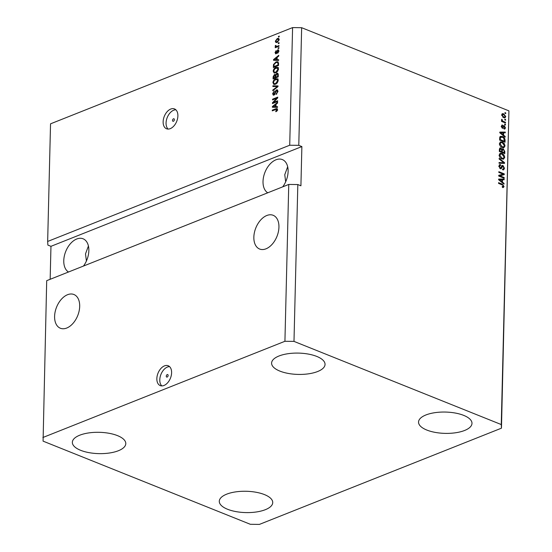 <?xml version="1.0" encoding="UTF-8"?>
<svg xmlns="http://www.w3.org/2000/svg" width="552" height="552" viewBox="0 0 552 552"><rect width="100%" height="100%" fill="white"/><g stroke="black" fill="none" stroke-linecap="round" stroke-linejoin="round"><path stroke-width="0.83" d="M166.269 376.195A1.339 0.835 -68.1 0 0 166.697 377.064A1.339 0.835 -68.1 0 0 167.622 376.712A1.339 0.835 -68.1 0 0 168.118 375.457A1.339 0.835 -68.1 0 0 167.691 374.587A1.339 0.835 -68.1 0 0 166.766 374.939A1.339 0.835 -68.1 0 0 166.269 376.195M156.851 378.61A10.695 6.7 -68.1 0 0 160.246 385.6A10.695 6.7 -68.1 0 0 167.67 382.75A10.695 6.7 -68.1 0 0 171.61 372.745A10.695 6.7 -68.1 0 0 168.208 365.755A10.695 6.7 -68.1 0 0 160.791 368.605A10.695 6.7 -68.1 0 0 156.851 378.61M169.567 366.625A10.695 6.7 -68.1 0 0 159.79 379.79A10.695 6.7 -68.1 0 0 161.833 385.91M172.521 120.391A1.339 0.835 -68.1 0 0 172.948 121.267A1.339 0.835 -68.1 0 0 173.873 120.909A1.339 0.835 -68.1 0 0 174.37 119.66A1.339 0.835 -68.1 0 0 173.942 118.783A1.339 0.835 -68.1 0 0 173.017 119.142A1.339 0.835 -68.1 0 0 172.521 120.391M163.13 121.778A10.695 6.7 -68.1 0 0 166.525 128.768A10.695 6.7 -68.1 0 0 173.942 125.918A10.695 6.7 -68.1 0 0 177.889 115.913A10.695 6.7 -68.1 0 0 174.487 108.923A10.695 6.7 -68.1 0 0 167.07 111.773A10.695 6.7 -68.1 0 0 163.13 121.778M175.846 109.793A10.695 6.7 -68.1 0 0 166.062 122.958A10.695 6.7 -68.1 0 0 168.105 129.078M54.6 316.358A18.175 11.392 -68.1 0 0 60.375 328.24A18.175 11.392 -68.1 0 0 72.988 323.396A18.175 11.392 -68.1 0 0 79.688 306.388A18.175 11.392 -68.1 0 0 73.913 294.506A18.175 11.392 -68.1 0 0 61.3 299.35A18.175 11.392 -68.1 0 0 54.6 316.358M253.851 237.153A18.175 11.392 -68.1 0 0 259.626 249.035A18.175 11.392 -68.1 0 0 272.239 244.184A18.175 11.392 -68.1 0 0 278.939 227.176A18.175 11.392 -68.1 0 0 273.164 215.294A18.175 11.392 -68.1 0 0 260.551 220.138A18.175 11.392 -68.1 0 0 253.851 237.153M83.476 266.05A18.175 11.392 -68.1 0 0 88.858 250.67A18.175 11.392 -68.1 0 0 83.083 238.788A18.175 11.392 -68.1 0 0 70.47 243.639A18.175 11.392 -68.1 0 0 63.77 260.647A18.175 11.392 -68.1 0 0 68.496 272.005M282.734 186.838A18.175 11.392 -68.1 0 0 288.116 171.465A18.175 11.392 -68.1 0 0 282.334 159.576A18.175 11.392 -68.1 0 0 269.721 164.427A18.175 11.392 -68.1 0 0 263.021 181.435A18.175 11.392 -68.1 0 0 267.748 192.793M80.62 450.301A26.731 10.66 1.4 0 1 72.346 442.318A26.731 10.66 1.4 0 1 88.672 432.934A26.731 10.66 1.4 0 1 117.521 435.638A26.731 10.66 1.4 0 1 125.794 443.622A26.731 10.66 1.4 0 1 109.462 453.006A26.731 10.66 1.4 0 1 80.62 450.301M279.871 371.096A26.731 10.66 1.4 0 1 271.598 363.106A26.731 10.66 1.4 0 1 287.93 353.722A26.731 10.66 1.4 0 1 316.772 356.426A26.731 10.66 1.4 0 1 325.045 364.41A26.731 10.66 1.4 0 1 308.72 373.794A26.731 10.66 1.4 0 1 279.871 371.096M426.813 430.049A26.731 10.66 1.4 0 1 418.54 422.066A26.731 10.66 1.4 0 1 434.866 412.682A26.731 10.66 1.4 0 1 463.714 415.387A26.731 10.66 1.4 0 1 471.988 423.37A26.731 10.66 1.4 0 1 455.662 432.754A26.731 10.66 1.4 0 1 426.813 430.049M227.562 509.261A26.731 10.66 1.4 0 1 219.289 501.278A26.731 10.66 1.4 0 1 235.614 491.894A26.731 10.66 1.4 0 1 264.463 494.592A26.731 10.66 1.4 0 1 272.736 502.582A26.731 10.66 1.4 0 1 256.404 511.966A26.731 10.66 1.4 0 1 227.562 509.261M287.675 166.78L284.763 174.701L285.674 181.787M88.423 245.992L85.505 253.906L86.416 260.999M46.699 280.671L288.758 184.444L297.825 184.547L293.988 341.391L501.257 424.55L508.923 110.862L501.464 428.173L259.412 524.4L250.346 524.296L43.077 441.138L46.699 280.671M42.863 437.515L284.922 341.288L288.758 184.444M284.922 341.288L293.988 341.391M297.825 184.547L300.916 185.789L301.875 146.577L298.784 145.335L289.717 145.231L47.658 241.459L50.536 123.827L292.588 27.6L301.654 27.703L508.923 110.862M289.717 145.231L292.588 27.6M273.537 102.424L277.649 100.788L277.628 101.499L272.46 103.555L272.481 102.796L276.669 98.263L272.55 99.898L272.571 99.187L277.732 97.131L277.718 97.897L273.537 102.424L274.31 102.734L277.628 101.409M276.49 89.866L277.276 89.831L277.939 91.425L276.138 94.413L277.339 91.604L276.49 90.569L274.006 95.089L273.268 95.13L272.64 93.661L274.234 90.935L273.24 93.391L274.033 94.371L275.227 91.411L276.49 89.866L277.621 90.079M277.932 91.039L276.49 90.569M274.551 94.73L273.619 94.392L274.661 94.62M272.895 85.795L278.008 85.898L277.994 86.636L272.778 90.742L272.791 90.01L277.394 86.547L272.881 86.533L272.895 85.795L278.001 86.195M278.208 80.489L277.345 82.834L275.558 84.228L273.827 84.394L272.909 82.586C273.219 80.62 274.13 79.364 275.627 78.819L277.47 78.784L278.208 80.489M278.484 69.083L277.628 71.422L275.841 72.823L274.109 72.988L273.185 71.18C273.502 69.214 274.406 67.958 275.91 67.413L277.746 67.372L278.484 69.083M277.125 59.692L278.65 59.678L278.636 60.416L273.523 60.278L273.537 59.581L278.76 55.338L278.739 56.076L277.18 57.291L277.125 59.692L278.643 59.995M278.491 36.384L279.229 36.087L279.208 36.805L278.47 37.094L278.491 36.384L279.215 36.673M277.27 38.543L278.581 38.398L279.208 39.668L277.214 42.359L275.952 42.497L275.317 41.221L277.27 38.543L278.912 38.64M278.325 42.98L279.064 42.683L279.05 43.394L278.311 43.691L278.325 42.98L279.05 43.27M277.049 46.313L278.995 45.533L278.981 46.251L275.22 47.741L275.241 47.03L275.841 46.789L275.193 46.216L275.413 45.457L275.938 45.512L276.283 46.485L278.981 46.161M276.014 47.431L276.614 47.099L275.193 46.216L275.965 46.52L276.186 45.768M275.862 46.023L277.056 46.796L277.822 46.616M278.208 47.879L278.946 47.582L278.926 48.3L278.187 48.59L278.208 47.879L278.933 48.169M278.022 50.46L278.532 50.135L277.76 49.825L278.926 51.026L277.677 53.206L278.394 51.191L277.835 50.501L276.069 53.758L275.034 52.606L276.152 50.549L275.572 52.364L276.014 53.075L277.76 49.825L278.415 49.783M278.926 50.812L277.835 50.501M276.069 53.758L275.517 53.792M275.965 53.792L275.807 53.089L276.628 53.323M276.014 61.9L277.828 61.741L278.56 63.473L278.512 65.495L273.343 67.551L273.509 64.487L276.014 61.9L278.153 61.948M276.814 73.319L277.711 73.264L278.284 74.789L278.229 76.9L273.061 78.957L273.116 76.831L274.461 74.43L275.524 74.768L276.814 73.319L278.042 73.513M274.744 75.051L275.234 74.741L274.461 74.43L275.979 74.948M275.972 106.653L277.504 106.639L277.483 107.385L272.371 107.247L272.391 106.55L277.608 102.299L277.594 103.045L276.034 104.259L275.972 106.653L277.497 106.957M277.497 109.62L277.104 110.835L275.848 111.739L275.8 111.049L276.89 109.827L276.517 109.268L272.281 110.862L272.302 110.145L275.807 108.751L277.042 108.578L277.497 109.62M277.449 110.048L276.517 109.268M298.784 145.335L301.654 27.703M499.857 175.798L504.169 177.53L504.148 178.241L498.739 176.067L498.76 175.308L503.141 174.149L498.829 172.417L498.842 171.706L504.259 173.873L504.238 174.639L499.118 176.095L503.431 177.82L504.169 177.53M502.941 166.152L501.106 168.746L500.347 168.705L498.911 166.117L499.636 164.62L500.581 164.662L500.629 165.4L499.546 166.352L500.374 168.001L500.926 167.994L501.623 165.966L502.941 165.427L504.466 168.222L503.659 169.843L502.582 169.781L502.527 169.043L503.258 169.071L503.838 167.905L502.941 166.152L501.761 166.414M500.629 165.4L499.249 165.676M499.691 168.27L500.926 167.994M499.174 158.307L504.535 162.64L504.514 163.378L499.049 163.261L499.07 162.523L503.893 162.792L499.153 159.052L499.174 158.307M503.583 159.066L501.961 158.914C500.347 158.355 499.422 157.065 499.18 155.05L500.174 153.311L502.03 153.456L503.955 154.933L504.735 157.285L503.693 159.031M503.859 147.66L502.244 147.508C500.629 146.949 499.705 145.659 499.457 143.644L500.45 141.905L502.306 142.05L504.238 143.527L505.011 145.88L503.969 147.619M504.811 119.204L505.584 119.515L505.57 120.226L504.797 119.915L504.811 119.204M503.7 113.809L505.729 116.555L505.025 117.804L503.645 117.659L501.651 114.919L502.361 113.677L503.7 113.809L502.962 114.098L503.866 114.602M503.465 187.39L502.299 187.218L502.244 186.479L503.389 186.127L502.996 185.251L498.559 183.381L498.573 182.664L502.251 184.14L504.024 186.417L503.527 187.369M502.279 186.928L503.389 186.127M503.569 135.171L505.177 136.42L505.156 137.158L499.795 132.797L499.815 132.1L505.28 132.08L505.259 132.818L503.631 132.77L503.569 135.171L502.996 135.399M504.093 128.278L504.894 127.546L504.307 126.38L502.458 128.25L501.375 126.215L502.541 125.042L502.596 125.787L501.94 126.415L502.396 127.505L504.224 125.628L505.453 127.822L504.887 128.995L504.148 129.016L504.093 128.278L504.549 128.271L503.81 128.568M504.307 126.38L503.203 126.691L502.596 128.292M503.017 128.278L502.458 128.25M501.913 125.042L502.541 125.042L501.802 125.338L501.844 125.939M502.596 125.787L501.492 126.077L501.202 126.712M501.809 127.74L502.734 127.408M503.562 125.58L504.224 125.628L503.486 125.925L504.1 126.339M504.694 124.021L505.466 124.324L505.453 125.042L504.68 124.731L504.694 124.021M503.479 121.461L505.522 122.275L505.501 122.992L501.561 121.412L501.582 120.695L502.21 120.95L501.533 119.825L501.761 119.239L502.679 121.012L503.479 121.461L502.741 121.75L504.783 122.572L505.522 122.275M504.976 112.608L505.749 112.918L505.729 113.636L504.956 113.326L504.976 112.608M502.41 136.51C504.01 137.027 504.907 138.262 505.08 140.215L505.032 142.237L499.615 140.07L499.795 137.082L500.491 136.323L502.41 136.51L501.671 136.799L502.748 137.379M501.513 149.392L503.265 148.819L504.804 151.538L504.756 153.649L499.339 151.476L499.387 149.344L500.015 147.977L500.795 148.012L501.913 149.233L502.368 148.75M502.423 182.132L504.024 183.381L504.01 184.126L498.649 179.759L498.663 179.069L504.135 179.048L504.114 179.786L502.479 179.738L502.423 182.132L501.844 182.367M301.875 146.577L50.963 246.323L50.156 279.291M50.963 246.323L47.872 245.081L47.658 241.459M501.257 424.55L501.464 428.173M498.559 183.25L501.513 184.43L502.251 184.14M501.513 184.43L502.451 184.941M503.279 186.493L504.024 186.417M503.286 186.707L502.879 187.625M504.549 136.668L505.177 136.42M499.808 132.39L505.28 132.08M504.542 132.376L504.528 132.797M502.982 133.032L503.631 132.77M502.851 134.722L502.837 135.274M501.382 133.405L502.941 134.681L502.989 132.756L500.367 132.673L501.382 133.405L500.816 133.632M502.382 134.902L502.941 134.681M499.884 132.866L500.367 132.673M504.756 128.105L505.453 127.822M504.714 128.154L504.452 129.058M503.569 126.677L503.203 126.691L503.569 126.677M501.395 126.636L501.94 126.415M504.68 124.6L505.466 124.324M501.568 121.205L502.21 120.95M501.547 119.998L502.313 119.736M501.575 120.025L501.492 120.481M501.713 120.398L502.23 120.184M501.754 121.129L502.679 121.012M501.94 121.302L502.741 121.75M504.963 113.195L505.749 112.918M505.004 116.845L505.729 116.555M504.99 116.865L504.618 117.873M502.03 113.891L502.962 114.098M501.678 115.375L502.216 115.168L503.659 116.941L504.714 117.065L505.17 116.313L503.721 114.533L501.651 114.906M502.768 117.169L504.714 117.065M502.92 117.238L503.659 116.941M502.672 114.409L502.216 115.168M504.797 119.791L505.584 119.515M504.438 140.47L505.08 140.215M504.321 141.312L504.307 141.947M500.16 136.516L501.671 136.799M499.691 137.772L500.878 137.048L499.677 137.8M499.622 139.939L503.679 141.567L504.418 141.271L503.7 138.021L502.382 137.22L500.429 137.476L500.271 139.608L504.418 141.271M499.622 139.863L500.271 139.608M499.65 138.662L500.298 138.407M500.119 142.092L502.306 142.05M501.568 142.34L502.541 142.871M503.693 143.741L504.238 143.527M503.376 147.853L504.273 146.17L505.011 145.88M499.353 144.189L500.077 142.913L501.043 142.561L500.091 143.893L502.265 146.797L503.624 146.922L504.383 145.631L502.272 142.754L501.043 142.561M501.188 146.942L503.624 146.922M499.484 144.134L500.091 143.893M501.526 147.094L502.265 146.797M504.045 152.718L504.031 153.359M499.684 148.212L500.795 148.012M500.057 148.302L500.643 148.695M502.051 148.992L503.265 148.819M502.527 149.116L503.182 149.509M501.513 151.703L501.499 152.214L503.396 152.973L504.135 152.683L504.121 150.544L503.251 149.537L501.637 150.123M499.346 151.269L499.988 151.013L501.609 151.662L501.602 149.682L500.871 148.757L499.394 149.247M499.339 151.345L500.871 151.959L501.609 151.662M500.871 148.757L500.015 149.847L499.988 151.013M501.499 152.214L502.237 151.917L504.135 152.683M503.251 149.537L502.272 150.606L502.237 151.917M499.843 153.504L502.03 153.456M501.292 153.746L502.265 154.277M503.417 155.146L503.955 154.933M503.1 159.259L503.997 157.575L504.735 157.285M499.077 155.595L499.795 154.319L500.767 153.967L499.815 155.298L501.989 158.21L503.341 158.327L504.1 157.037L501.996 154.16L500.767 153.967M500.906 158.348L503.341 158.327M499.201 155.54L499.815 155.298M501.25 158.5L501.989 158.21M503.707 162.868L504.535 162.64M503.797 162.937L503.783 163.364M499.063 162.854L503.893 162.792M503.734 168.512L504.466 168.222M503.728 168.526L503.258 169.919M502.203 166.442L500.705 168.802M499.312 164.841L500.581 164.662M499.843 164.951L499.877 165.427M499.891 165.697L498.808 166.642M498.932 166.594L499.546 166.352M500.195 168.291L500.754 168.063M501.83 165.628L502.941 165.427M502.203 165.724L502.803 166.104M498.753 175.412L503.141 174.149M498.829 172.286L503.521 174.17L504.259 173.873M503.521 174.17L503.507 174.832M503.403 183.63L504.024 183.381M498.656 179.359L504.135 179.048M503.396 179.338L503.383 179.766M501.837 179.993L502.479 179.738M501.706 181.684L501.692 182.236M500.236 180.366L501.796 181.649L501.844 179.717L499.222 179.642L500.236 180.366L499.67 180.594M501.237 181.87L501.796 181.649M498.732 179.835L499.222 179.642M276.386 42.559L276.09 41.655M275.938 41.469L275.317 41.221M277.359 39.213L278.042 38.854M279.208 39.544L277.29 39.24L275.848 41.02L276.262 41.759L277.228 41.648L278.67 39.868L278.256 39.13M276.262 41.759L277.925 41.986M277.98 41.952L277.228 41.648M279.167 40.068L278.67 39.868M276.014 47.341L275.241 47.03M276.614 47.099L275.965 46.52M275.903 45.657L275.413 45.457M276.635 46.334L277.056 46.796L276.635 46.334M278.249 52.771L277.628 52.523M278.898 51.391L278.394 51.191M275.614 52.833L275.034 52.606M276.345 52.675L276.787 53.385M276.862 52.937L276.331 52.723M274.303 60.299L273.537 59.581M276.807 57.863L277.173 57.567M277.166 58.008L276.573 57.767L274.068 59.719L277.304 59.761M275.807 59.961L275.034 59.65L276.524 59.699L276.573 57.767M277.297 60.009L276.524 59.699M274.068 59.719L275.034 59.65M274.13 67.24L274.144 66.668M274.047 64.701L273.509 64.487M275.952 62.631L276.787 62.21M278.546 63.011L278.015 62.7M278.546 64.039L277.242 62.39L275.986 62.617L274.116 64.384L273.992 65.391L273.964 66.599L274.737 66.909L278.512 65.405M273.964 66.599L277.925 65.026L277.953 63.797M278.512 65.26L277.925 65.026M278.243 62.755L277.242 62.39M274.523 73.085L273.964 71.829M273.833 71.443L273.185 71.18M275.91 68.117L276.683 67.724L275.91 67.413M276.683 67.724L278.518 67.682M278.484 68.765L277.201 67.993L274.703 68.896L273.792 70.939L274.447 72.271L275.862 72.105L277.884 69.324L277.201 67.993M274.447 72.271L276.552 72.45M276.614 72.409L275.862 72.105M278.45 69.552L277.884 69.324M273.854 78.646L273.868 78.08M277.021 73.968L277.587 73.63M278.401 74.665L277.573 74.341M278.284 74.617L276.8 74.03L275.862 75.838L275.834 77.149L276.607 77.459L278.229 76.818M276 75.762L275.303 75.417M275.869 75.707L274.53 75.113L273.682 78.004L274.461 78.315L276 77.701L276.014 77.225M273.682 78.004L275.227 77.39L275.227 75.451L274.53 75.113M276 77.701L275.227 77.39M275.834 77.149L277.642 76.431L277.628 74.354L276.8 74.03M278.236 76.666L277.642 76.431M278.27 75.251L277.677 75.017M274.247 84.49L273.688 83.235M273.55 82.848L272.909 82.586M275.634 79.522L276.4 79.129L275.627 78.819M276.4 79.129L278.243 79.095M278.201 80.171L276.925 79.398L274.42 80.302L273.509 82.345L274.171 83.676L275.586 83.518L277.608 80.73L276.925 79.398M274.171 83.676L276.276 83.856M276.338 83.814L275.586 83.518M278.167 80.958L277.608 80.73M273.399 90.252L272.791 90.01M277.863 86.733L277.394 86.547M273.661 86.54L273.668 86.105M276.8 94.012L276.09 93.73M277.911 91.832L277.339 91.604M273.695 95.172L273.412 94.226M273.281 93.916L272.64 93.661M275.013 94.116L274.565 93.937M275.717 91.604L275.227 91.411M276.724 90.514L277.263 90.169M273.254 103.238L272.481 102.796M273.254 103.107L273.792 102.527M277.187 98.47L276.669 98.263M273.343 99.588L272.571 99.187M273.343 99.498L277.718 97.759M273.15 107.267L272.391 106.55M275.662 104.825L276.028 104.528M276.014 104.97L275.42 104.728L272.916 106.681L276.159 106.729M274.661 106.922L273.889 106.612L275.379 106.66L275.42 104.728M276.152 106.971L275.379 106.66M272.916 106.681L273.889 106.612M276.566 111.359L275.8 111.049M277.297 109.579L277.67 110.138L276.745 109.358M273.074 110.545L272.302 110.145M273.074 110.455L276.58 109.061L275.807 108.751M276.58 109.061L277.345 108.847M502.969 127.277L503.707 126.988M504.155 151.793L504.804 151.538M499.374 150.103L500.015 149.847M501.623 150.862L502.272 150.606M502.292 163.019L503.031 162.73M501.14 167.746L501.878 167.449M277.138 52.074L276.566 51.84M273.985 65.854L273.392 65.619M273.709 77.066L273.116 76.831M275.848 76.369L275.262 76.135M277.083 87.347L276.573 87.147M275.42 92.902L274.937 92.708M504.017 126.353L503.279 126.65M502.61 127.512L501.871 127.809M503.258 169.071L502.52 169.36M500.837 168.043L500.098 168.339M276.097 46.458L276.869 46.768M275.807 53.082L276.58 53.392M274.958 75.072L275.731 75.376M277.339 73.989L278.118 74.299M276.635 109.289L277.408 109.6"/></g></svg>
